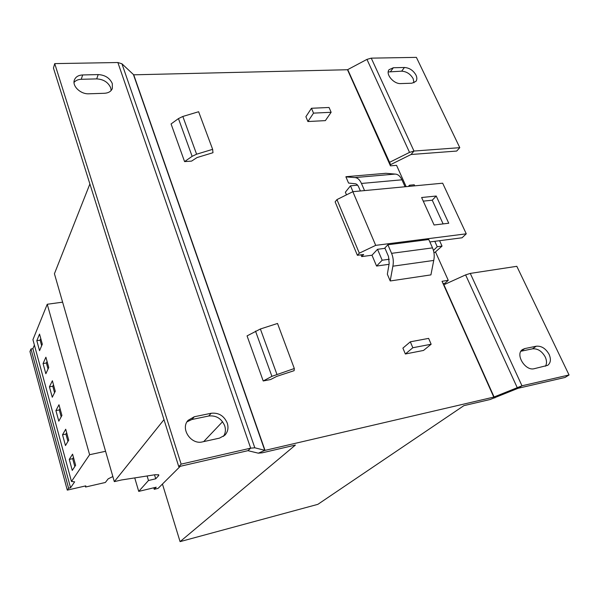 <?xml version="1.0" encoding="UTF-8"?>
<svg xmlns="http://www.w3.org/2000/svg" width="599" height="599" viewBox="0 0 599 599"><rect width="100%" height="100%" fill="white"/><g stroke="black" fill="none" stroke-linecap="round" stroke-linejoin="round"><path stroke-width="0.9" d="M74.029 82.445C75.661 80.468 78.065 79.42 81.239 79.293L96.694 78.896C103.515 79.285 108.194 82.265 110.725 87.843L111.167 90.471M112.312 83.59L112.342 88.51C111.092 91.445 108.464 93.032 104.436 93.287L88.824 93.796C80.7 94.335 72.045 86.151 74.343 80.131C75.564 76.904 78.342 75.182 82.669 74.95L98.199 74.583C105.05 74.987 109.759 77.99 112.312 83.59M187.038 421.808L191.912 419.495L208.722 416.006C216.172 415.242 221.495 418.491 224.692 425.762C225.928 429.678 225.524 433.219 223.472 436.386M227.268 423.089C228.706 427.813 227.912 431.849 224.88 435.188L219.489 438.131L202.507 441.875C191.029 445.042 180.104 428.584 188.101 420.341L194.301 416.747L211.192 413.265C218.68 412.501 224.041 415.781 227.268 423.089M388.227 71.947L401.674 71.169C406.646 71.513 410.48 74.036 413.19 78.746L413.984 82.804M415.991 75.1C417.136 77.63 417.106 79.727 415.916 81.397L411.865 83.216L400.761 83.583C393.708 84.16 385.284 74.126 389.058 69.701L393.348 67.739L404.422 67.485C409.409 67.844 413.265 70.383 415.991 75.1M520.935 351.231L532.466 348.835C537.67 348.408 541.93 351.126 545.247 356.989C546.857 360.591 546.917 363.675 545.434 366.229M549.118 354.406C551.192 359.303 550.706 362.949 547.681 365.353L534.196 368.707C525.218 371.268 514.855 354.106 522.53 349.531L524.776 348.581L536.277 346.207C541.496 345.78 545.779 348.513 549.118 354.406M55.273 391.267L52.27 397.234L49.432 386.842L52.383 380.754L55.273 391.267M112.852 476.534L108.164 478.863L105.357 482.472L85.582 487.024L85.807 485.871L67.283 490.124L68.578 488.222L70.562 487.773L74.65 481.828L71.468 481.461L32.93 339.67L47.246 304.255L89.61 454.716L105.574 451.287M43.068 363.548L45.898 357.199L48.736 367.509L45.853 373.746L43.068 363.548L46.393 362.994L47.074 361.482M39.549 350.685L36.816 340.674L39.541 334.077L42.319 344.2L39.549 350.685M134.738 477.905L138.728 491.39L148.477 480.503L155.725 478.803L158.563 475.703L158.862 475L155.5 474.67L121.5 479.971L114.319 481.633L163.991 419.637M147.114 475.973L148.477 480.503M154.52 474.82L155.725 478.803M180.284 466.292L158.099 488.38L154.243 489.308L156.204 487.212L138.728 491.39M153.786 487.788L154.243 489.308M89.887 183.968L54.427 273.743L114.319 481.633M203.682 441.613L222.566 421.711M162.464 484.104L180.074 541.631L317.859 504.343L463.888 405.65L490.109 399.518L518.12 388.287L565.059 377.452L569.05 374.974L521.976 385.793L518.12 388.287M180.074 541.631L295.412 445.057L262.287 452.807L258.319 453.181L247.934 450.673L178.764 466.643L53.446 68.054L54.719 63.614L117.868 62.521L121.941 63.794L133.727 74.815L347.487 69.739L366.955 59.391L371.253 58.148L416.387 57.369L459.792 147.668L456.7 151.053L411.034 154.505L413.984 151.045L371.253 58.148M433.916 252.493L435.638 252.261L448.262 280.332L445.012 283.252L443.043 283.559M346.484 194.855L345.368 192.212L350.482 185.817L357.61 185.166M389.051 264.309L376.569 266.053L371.994 255.219L361.706 256.589L360.972 254.83M212.638 149.338L198.628 111.736L182.83 116.461L178.45 118.595L171.074 123.948L184.574 161.603L191.568 161.109L197.049 157.552L212.974 152.708L212.638 149.338L196.607 154.205L192.137 156.332L184.574 161.603M263.216 380.971L270.553 379.549L276.805 376.359L294.109 370.676L294.311 368.512L277.524 323.46L260.378 328.993L247.058 335.889L263.216 380.971L271.909 376.337L255.511 331.105M360.381 190.984L358.644 186.925C357.685 184.829 356.472 183.766 355.005 183.743L348.551 183.054L345.923 176.885L354.833 177.574C357.506 177.678 359.714 179.648 361.459 183.459L364.536 190.587M390.196 280.916L387.343 274.207L389.178 263.545L388.519 256.522L384.85 247.979L387.882 244.759L391.581 253.34C393.303 257.555 393.73 261.838 392.877 266.196L390.196 280.916M405.358 353.987L402.902 348.124L410.322 341.819L428.629 338.383L431.145 344.23L423.523 350.445L405.358 353.987L412.831 347.742L410.322 341.819M325.369 120.624L307.908 121.537L305.894 116.715L311.465 108.269L329.053 107.476L331.127 112.283L325.369 120.624M459.792 147.668L413.984 151.045L409.529 152.393L388.991 162.606L390.436 165.841L396.56 165.339L406.144 186.656M569.05 374.974L516.817 266.308L470.275 273.406L521.976 385.793L493.786 397.1L265.028 450.381L133.727 74.815M448.262 280.332L442.032 281.298L443.627 284.869L465.61 274.896L470.275 273.406M178.764 466.643L181.138 464.143L250.674 448.157L254.815 447.797L265.028 450.381M181.138 464.143L54.719 63.614M390.024 164.927L411.034 154.505M434.979 252.351L442.04 246.099L437.233 246.736L433.444 250.419M408.383 186.439L409.469 185.218L409.956 186.289M414.71 185.84L414.231 184.769L409.469 185.218M439.584 240.693L442.04 246.099M434.792 241.315L437.233 246.736M331.127 112.283L313.524 113.129L307.908 121.537M313.524 113.129L311.465 108.269M431.145 344.23L412.831 347.742M387.882 244.759L428.764 239.525L432.523 247.881C434.26 251.984 434.664 256.17 433.736 260.43L392.877 266.196M433.736 260.43L430.921 274.889L390.301 280.961M345.93 176.712L385.868 173.298L395.115 174.084C397.893 174.182 400.169 176.084 401.944 179.805L405.066 186.753M395.115 174.084L354.833 177.574M294.311 368.512L271.909 376.337M429.857 241.959L462.069 237.781L466.262 233.82L442.668 183.197L352.848 191.695L336.945 199.594L335.133 201.87L357.386 255.301L363.638 254.478L361.706 256.589M443.118 223.906L432.253 200.201L423.261 201.144M434.088 224.992L448.748 223.232L436.214 196.03L421.614 197.52L434.088 224.992M466.262 233.82L375.7 245.358L352.848 191.695M375.7 245.358L359.318 253.175L336.945 199.594M359.318 253.175L357.386 255.301M389.29 259.247L382.169 260.221L377.52 249.304L371.994 255.219M377.52 249.304L385 248.33M352.976 191.68L350.482 185.817M382.169 260.221L376.569 266.053M67.283 490.124L29.95 351.516L30.983 348.985L32.9 348.685L34.39 345.046M47.246 304.255L62.618 302.166M71.468 481.461L89.61 454.716M30.983 348.985L68.578 488.222M32.9 348.685L70.562 487.773M55.917 410.577L58.807 421.164L61.929 415.466L58.979 404.759L55.917 410.577L59.286 409.941L61.18 416.837M62.528 434.762L65.471 445.551L68.713 440.145L65.71 429.228L62.528 434.762L65.912 434.08L67.934 441.441M85.298 485.984L85.582 487.024M72.576 454.169L69.259 459.411L72.262 470.402L75.631 465.296L72.576 454.169M73.467 457.426L72.666 458.677L69.259 459.411M72.666 458.677L74.823 466.524M66.684 432.763L65.912 434.08M60.027 408.555L59.286 409.941M48.04 369.006L46.393 362.994M54.546 392.697L52.779 386.25L53.491 384.798M52.779 386.25L49.432 386.842M41.653 345.758L40.118 340.165L36.816 340.674M40.118 340.165L40.784 338.592M432.253 200.201L436.214 196.03M158.218 474.58L158.563 475.703M388.991 162.606L347.487 69.739M493.786 397.1L443.627 284.869M133.487 74.74L264.78 450.403L258.319 453.181M117.868 62.521L250.674 448.157L247.934 450.673M254.815 447.797L121.941 63.794M390.608 164.65L347.757 69.664M443.919 284.772L494.085 397.002L494.916 397.908M409.529 152.393L366.955 59.391M517.124 387.418L465.61 274.896M432.523 247.881L391.581 253.34M401.944 179.805L361.459 183.459M276.888 374.233L260.378 328.993M178.45 118.595L192.137 156.332M182.83 116.461L196.607 154.205M524.776 348.581L521.003 351.216M532.466 348.835L536.277 346.207M393.348 67.739L390.63 71.446M401.674 71.169L404.422 67.485M194.301 416.747L191.912 419.495M208.722 416.006L211.192 413.265M82.669 74.95L81.239 79.293M96.694 78.896L98.199 74.583"/></g></svg>
